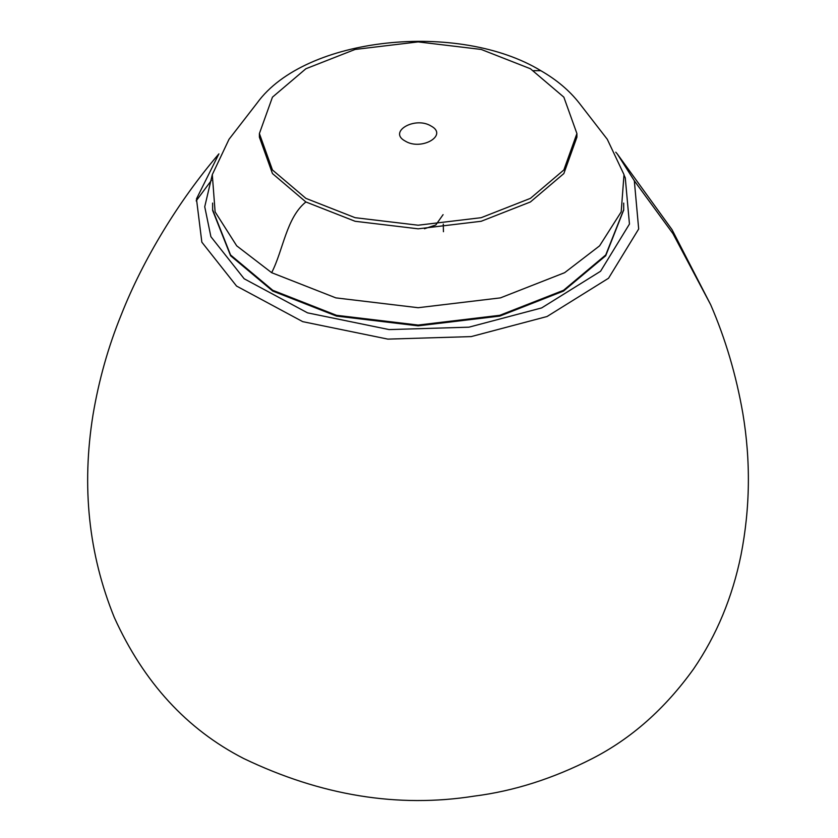<?xml version="1.0" encoding="UTF-8"?>
<svg xmlns="http://www.w3.org/2000/svg" width="838" height="838" viewBox="0 0 838 838"><rect width="100%" height="100%" fill="white"/><g stroke="black" fill="none" stroke-linecap="round" stroke-linejoin="round"><path stroke-width="1.26" d="M305.891 198.365L355.092 217.681L418.152 225.213L481.201 217.681L530.412 198.365L563.848 169.967L576.911 133.556L563.848 97.156L530.412 68.747L481.201 49.442L418.152 41.9L355.092 49.442L305.891 68.747L272.455 97.156L259.392 133.556L272.455 169.967L305.891 198.365M424.478 228.743L435.791 224.993L443.093 214.643M212.611 203.089L212.653 210.485L230.597 255.758L272.779 291.079L336.499 316.083L418.152 325.846L499.804 316.083L563.513 291.079L605.706 255.758L623.671 210.076M212.611 209.678L230.555 254.951L272.759 290.294L336.478 315.298L418.152 325.06L499.815 315.298L563.545 290.294L605.748 254.951L623.692 209.678L623.692 203.089M540.856 70.706C459.14 20.929 305.294 36.233 257.077 103.064L229.025 139.276L212.297 174.629L215.115 211.888L236.704 245.838L271.659 272.685L335.86 297.878L418.152 307.714L500.433 297.878L564.644 272.685L599.599 245.838L621.188 211.888L624.006 174.629L607.278 139.276L579.226 103.064C569.442 90.577 556.652 79.788 540.856 70.706L533.628 70.654M259.424 135.358L259.392 137.16L272.455 173.56L305.891 201.968L355.092 221.274L418.152 228.816L481.201 221.274L530.412 201.968L563.848 173.56L576.911 137.16L576.911 133.556M431.13 126.067C448.571 135.316 421.189 151.123 405.173 141.046C387.722 131.796 415.103 115.99 431.13 126.067M271.659 272.685C283.275 250.049 286.407 217.566 305.891 201.968M212.276 174.723L204.734 206.756L210.893 236.693L244.162 278.761L307.546 312.857L389.125 329.585L468.955 327.176L541.652 307.923L600.563 271.261L629.453 224.06L625.274 177.866L624.132 175.289M710.676 304.728L672.966 233.655L634.324 180.767L617.271 153.92L672.034 229.654L710.666 304.718M710.697 304.77C725.457 338.856 736.173 375.068 742.845 413.417C750.785 460.869 750.178 508.079 740.991 555.049C732.402 597.295 716.616 635.246 693.623 668.902C665.058 708.718 631.286 738.613 592.288 758.579C553.028 778.617 513.725 791.124 474.381 796.1C398.008 808.188 321.101 795.65 243.669 758.505C186.79 729.343 143.675 682.331 114.303 617.47C88.587 554.107 81.485 486.585 92.997 414.883C98.905 379.855 108.322 346.492 121.269 314.774C143.005 259.445 178.903 200.523 218.907 153.846L196.469 198.92L201.843 242.172L236.567 286.072L302.728 321.656L387.858 339.118L471.176 336.604L547.046 316.513L608.535 278.247L638.682 228.984L634.324 180.767M443.281 224.06L443.438 231.717M623.692 209.678L623.65 210.485M259.392 137.16L259.392 133.556M211.406 180.369L196.165 200.89M617.271 153.92L615.773 152.202"/></g></svg>
